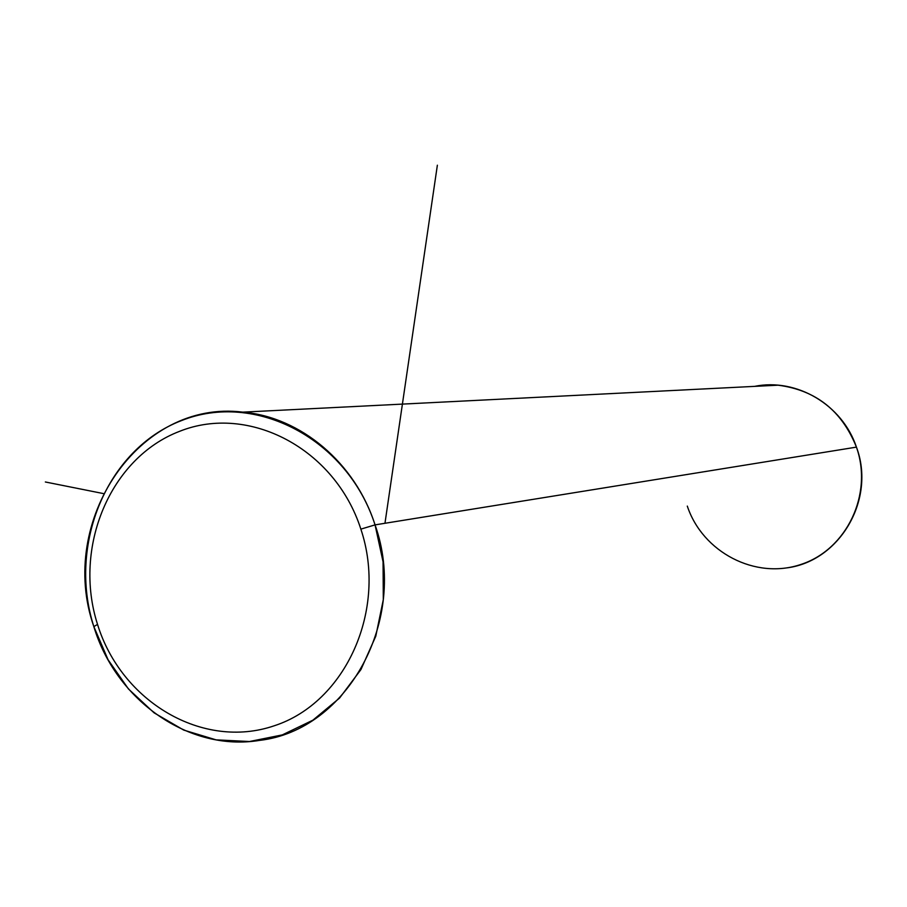 <?xml version="1.0" encoding="UTF-8"?>
<svg xmlns="http://www.w3.org/2000/svg" width="907" height="907" viewBox="0 0 907 907"><rect width="100%" height="100%" fill="white"/><g stroke="black" fill="none" stroke-linecap="round" stroke-linejoin="round"><path stroke-width="1.36" d="M687.302 506.095C702.608 552.284 755.429 579.981 800.96 564.437C846.73 549.597 873.226 494.247 856.435 447.128C842.41 404.749 796.391 377.754 754.59 386.371L778.036 385.192C815.699 390.055 841.832 410.712 856.435 447.128L375.056 524.881C355.272 462.763 300.568 416.959 242.838 412.141C138.918 399.069 56.88 521.242 93.84 626.601C115.949 700.419 188.917 752.005 259.447 740.407C347.608 730.407 408.717 619.504 375.056 524.881L856.435 447.128C876.037 499.054 840.086 560.877 787.276 567.827M360.861 529.132C387.788 609.402 345.85 702.596 274.175 725.804C202.862 750.202 121.289 701.757 97.537 624.413C72.775 547.42 110.076 457.842 179.631 431.313C248.779 403.626 334.989 448.477 360.861 529.132L375.056 524.881L383.071 561.875L383.31 599.652L375.781 636.204L360.918 669.593L339.558 698.073L312.87 720.192L282.315 734.897L249.482 741.518L216.07 739.851L183.747 730.09L154.077 712.823L128.454 688.969L108.069 659.752L93.84 626.601L97.537 624.413C121.289 701.757 202.862 750.202 274.175 725.804C345.85 702.596 387.788 609.402 360.861 529.132C334.989 448.477 248.779 403.626 179.631 431.313C110.076 457.842 72.775 547.42 97.537 624.413L93.84 626.601C67.469 544.551 107.151 449.078 181.355 420.644C255.116 390.985 347.358 438.682 375.056 524.881L360.861 529.132M103.341 493.567L45.35 481.98M384.965 523.282L437.367 165.199M242.838 412.141L778.036 385.192"/></g></svg>

